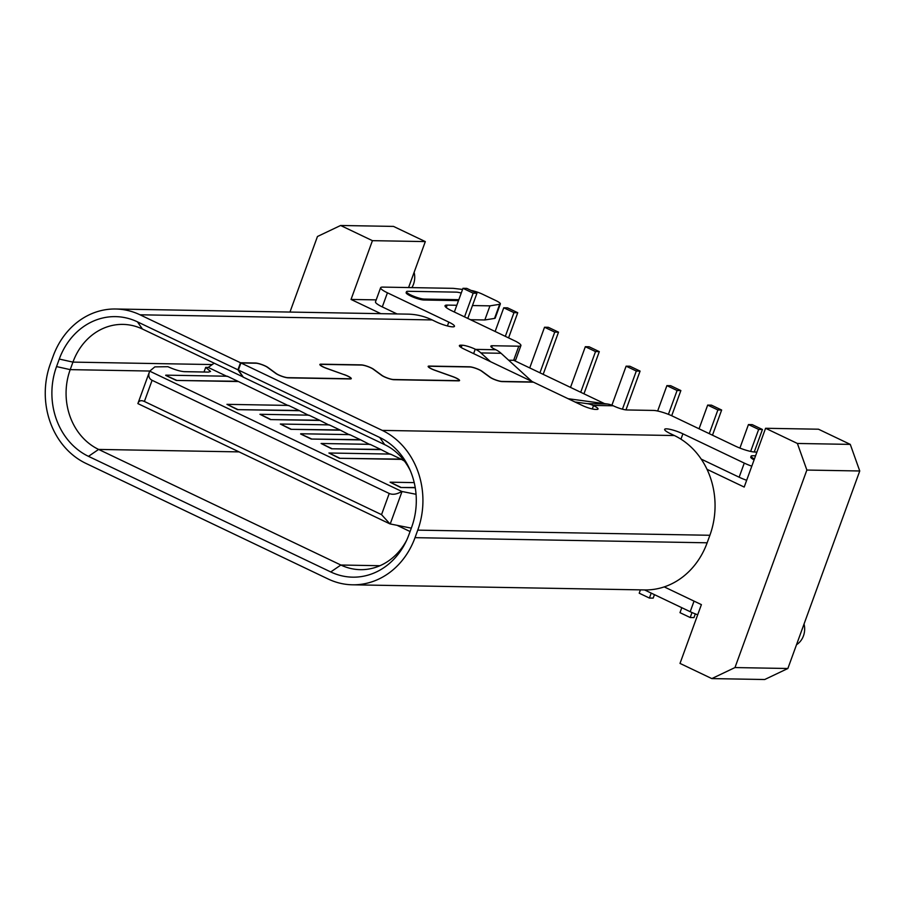 <?xml version="1.0" encoding="UTF-8"?>
<svg xmlns="http://www.w3.org/2000/svg" width="905" height="905" viewBox="0 0 905 905"><rect width="100%" height="100%" fill="white"/><g stroke="black" fill="none" stroke-linecap="round" stroke-linejoin="round"><path stroke-width="1.36" d="M651.215 593.103L649.405 598.058L639.213 593.194L640.423 589.856M649.405 598.058L653.184 598.126L654.451 594.653M692.008 612.538L690.198 617.527L693.977 617.595L695.312 613.895M690.198 617.527L679.994 612.662L681.804 607.708M604.517 403.619L513.746 360.303M754.238 452.002L762.44 429.49L758.662 429.423L750.652 451.425M739.905 448.077L748.458 424.558L752.236 424.626L762.44 429.49M508.576 337.882L517.739 312.711L513.961 312.644L505.329 336.343M495.137 331.479L503.757 307.779L507.535 307.847L517.739 312.711M454.355 312.01L462.975 288.31L466.754 288.378L476.946 293.243L473.168 293.186L464.548 316.874M467.783 318.424L476.946 293.243M625.966 409.897L640.084 371.095L636.306 371.027L622.425 409.184M611.904 405.191L626.113 366.163L629.891 366.231L640.084 371.095M712.484 435.203L721.647 410.022L717.88 409.954L709.249 433.653M699.056 428.789L707.676 405.089L711.454 405.157L721.647 410.022M543.17 374.342L558.521 332.169L554.742 332.101L539.934 372.803M529.73 367.939L544.539 327.237L548.317 327.305L558.521 332.169M671.702 415.734L680.865 390.564L677.087 390.496L668.41 414.343M657.652 411.017L666.894 385.632L670.673 385.7L680.865 390.564M583.951 393.811L599.302 351.638L595.524 351.57L580.716 392.261M570.512 387.397L585.331 346.706L589.11 346.773L599.302 351.638M751.795 466.177A15.272 2.783 20 0 1 744.283 463.1L682.902 433.812A12.727 2.319 -160 0 0 664.655 429.355A12.727 2.319 -160 0 0 670.311 433.597L674.395 435.543A76.348 66.337 91 0 1 707.02 469.322L744.193 487.06L765.585 428.28L797.396 443.461L806.864 470.057L734.973 667.562L711.816 678.592L680.006 663.41L701.398 604.631L664.236 586.893A76.348 66.337 91 0 1 644.632 589.936L352.509 584.8A76.348 66.337 91 0 1 328.176 579.008L85.918 463.394A76.348 66.337 91 0 1 50.42 363.663L53.157 356.14A76.348 66.337 91 0 1 115.67 309.001A76.348 66.337 91 0 1 140.004 314.793L240.504 362.758L255.459 363.018A7.636 1.391 20 0 1 267.903 367.453L276.195 373.516A7.127 1.301 -160 0 0 287.813 377.656L349.805 378.754A7.127 1.301 -160 0 0 350.789 378.46A7.127 1.301 -160 0 0 344.296 374.715L326.841 368.392A7.127 1.301 -160 0 1 320.347 364.647A7.127 1.301 -160 0 1 321.332 364.364L361.638 365.066A7.127 1.301 -160 0 1 373.256 369.206L381.537 375.281A7.636 1.391 -160 0 0 393.98 379.715L458.507 380.847A7.636 1.391 -160 0 0 459.559 380.541A7.636 1.391 -160 0 0 452.602 376.525L435.124 370.303A7.127 1.301 20 0 1 428.631 366.559A7.127 1.301 20 0 1 429.615 366.265L469.921 366.978A7.127 1.301 20 0 1 481.539 371.118L489.831 377.181A7.636 1.391 -160 0 0 502.275 381.616L533.441 382.17L582.175 405.417A10.181 1.855 -160 0 0 595.377 409.399L596.633 409.422A10.181 1.855 -160 0 0 598.035 409.015A10.181 1.855 -160 0 0 593.51 405.621L593.069 405.417A25.453 22.116 -89 0 0 587.198 403.653L575.014 402.001M410.078 531.529L397.046 525.307M748.458 424.558L758.662 429.423M503.757 307.779L513.961 312.644M462.975 288.31L473.168 293.186M626.113 366.163L636.306 371.027M707.676 405.089L717.88 409.954M544.539 327.237L554.742 332.101M666.894 385.632L677.087 390.496M585.331 346.706L595.524 351.57M408.585 287.552L425.316 241.59L372.43 240.662L351.038 299.442L380.835 313.662M376.209 299.883L351.038 299.442M765.585 428.28L818.471 429.208L850.281 444.389L859.75 470.985L806.864 470.057M734.973 667.562L787.859 668.501L859.75 470.985M787.859 668.501L764.702 679.519L711.816 678.592M796.524 644.699A17.817 15.476 -89 0 0 803.459 635.876A17.817 15.476 -89 0 0 804.047 624.02M664.236 586.893A76.348 66.337 91 0 0 707.156 542.796L709.893 535.274A76.348 66.337 91 0 0 707.02 469.322M416.04 494.288L401.786 491.449C396.91 494.311 392.725 494.99 389.229 493.474L152.097 380.304C148.793 378.584 147.99 375.53 149.687 371.152L137.877 403.596L389.976 523.905L411.311 528.135M137.877 403.596C138.85 400.666 141.01 399.965 144.393 401.469L381.537 514.64L389.976 523.905M401.786 491.449L149.687 371.152L154.846 366.876L167.923 366.706C174.484 369.659 179.982 371.322 184.405 371.684L208.444 372.102L210.548 371.48L205.695 367.362L208.229 367.441L214.089 363.233M183.545 371.627L204.01 371.989L205.695 367.362M404.422 461.064L401.073 459.14L339.432 458.292L400.87 459.367M339.432 458.292L328.911 452.998L390.462 454.084L401.073 459.14M390.27 454.31L380.677 449.412L331.626 448.778L380.473 449.638M331.626 448.778L321.105 443.484L331.716 448.552M369.873 444.581L360.281 439.672L311.241 439.049L360.088 439.909M311.241 439.049L300.63 433.993L311.32 438.812M349.477 434.853L339.895 429.943L290.844 429.321L339.692 430.18M290.844 429.321L280.324 424.026L290.935 429.083M329.092 425.112L319.499 420.214L270.448 419.592L319.307 420.452M270.448 419.592L259.939 414.286L308.899 415.157L319.499 420.214M308.696 415.384L299.114 410.485L237.472 409.637L298.91 410.712M237.472 409.637L226.951 404.343L288.503 405.417L299.114 410.485M288.31 405.655L237.936 381.288L176.294 380.439L237.732 381.525M176.294 380.439L165.694 375.383L176.373 380.202M227.132 376.457L208.229 367.441M415.203 487.501L400.598 487.49L415.248 487.738M400.598 487.49L390.089 482.195L414.219 482.614M165.773 375.145L227.325 376.231L237.936 381.288M280.324 424.026L329.284 424.886L339.895 429.943M300.72 433.755L349.681 434.615L360.281 439.672M321.105 443.484L370.077 444.344L380.677 449.412M339.511 458.054L328.911 452.998M270.538 419.354L259.939 414.286M237.551 409.399L226.951 404.343M390.089 482.195L400.689 487.252M289.962 312.067L317.463 236.499L340.619 225.481L372.43 240.662M425.316 241.59L393.505 226.408L340.619 225.481M411.888 287.609A17.817 15.476 -89 0 0 413.517 284.204A17.817 15.476 -89 0 0 414.117 272.36M115.67 309.001L407.804 314.137A76.348 66.337 91 0 1 432.138 319.929L436.21 321.875A12.727 2.319 -160 0 0 452.704 326.852A12.727 2.319 -160 0 0 454.468 326.343A12.727 2.319 -160 0 0 448.801 322.101L387.431 292.801L382.295 306.908A15.272 2.783 -160 0 1 375.496 301.829L380.632 287.711A15.272 2.783 20 0 0 387.431 292.801M797.396 443.461L850.281 444.389M344.307 374.625A7.636 1.391 -160 0 1 351.264 378.629A7.636 1.391 -160 0 1 350.212 378.946L288.22 377.849A7.636 1.391 -160 0 1 275.765 373.414L267.484 367.351A7.127 1.301 -160 0 0 255.866 363.21L240.911 362.95L382.261 430.395A76.348 66.337 91 0 1 417.759 530.138L415.022 537.66A76.348 66.337 91 0 1 352.509 584.8M644.564 589.936L690.198 611.712A15.272 2.783 20 0 0 697.71 614.778M239.078 451.889L98.611 449.423L340.868 565.025L379.942 565.716M406.583 540.387A61.076 53.078 91 0 1 360.326 569.664A61.076 53.078 91 0 1 340.868 565.025L330.744 571.949A68.712 59.707 91 0 0 405.689 542.276A68.712 59.707 91 0 0 408.913 534.742L411.651 527.219A68.712 59.707 -89 0 0 409.58 468.971A68.712 59.707 -89 0 0 379.693 437.454L238.343 369.998L240.911 362.95M238.343 369.998L243.332 377.193L384.682 444.638A61.076 53.078 91 0 1 410.418 470.883M240.504 362.758L237.936 369.806L137.436 321.841L142.424 329.035A61.076 53.078 -89 0 0 122.967 324.397A61.076 53.078 -89 0 0 72.943 362.113L70.205 369.636L149.823 371.039M88.486 456.346L98.611 449.423A61.076 53.078 91 0 1 70.205 369.636L56.54 366.582A68.712 59.707 -89 0 0 88.486 456.346L330.744 571.949M458.496 300.618L423.857 300.007A10.181 1.855 -160 0 1 412.782 296.964A10.181 1.855 -160 0 1 406.141 292.632L406.481 291.693A10.181 1.855 20 0 0 413.121 296.026A10.181 1.855 20 0 0 424.207 299.069L458.846 299.679M393.517 379.681L393.573 379.523A7.127 1.301 -160 0 1 381.955 375.383L373.675 369.308A7.636 1.391 20 0 0 361.219 364.873L320.924 364.172A7.636 1.391 20 0 0 319.861 364.477A7.636 1.391 20 0 0 326.829 368.493L344.296 374.715M393.573 379.523L458.1 380.654A7.127 1.301 20 0 0 459.084 380.36A7.127 1.301 20 0 0 452.579 376.616L435.113 370.394A7.636 1.391 -160 0 1 428.156 366.378A7.636 1.391 -160 0 1 429.208 366.073L469.514 366.785A7.636 1.391 -160 0 1 481.958 371.22L490.25 377.283A7.127 1.301 20 0 0 501.868 381.424L533.034 381.967L463.903 348.979A10.181 1.855 -160 0 1 459.378 345.586A10.181 1.855 -160 0 1 460.781 345.178L462.048 345.201A10.181 1.855 -160 0 1 475.238 349.183L475.679 349.387A25.453 22.116 91 0 1 480.906 352.927L501.053 353.278A25.453 22.116 -89 0 0 495.827 349.749L495.386 349.534A10.181 1.855 -160 0 1 490.861 346.14A10.181 1.855 -160 0 1 492.263 345.733L518.791 346.196A15.272 2.783 20 0 0 520.907 345.586A15.272 2.783 20 0 0 516.042 341.468A15.272 2.783 -160 0 1 515.884 341.377L451.833 310.811A15.272 2.783 -160 0 1 445.034 305.72A15.272 2.783 -160 0 1 447.149 305.098L456.81 305.268M472.478 305.551L489.967 305.856L499.673 304.306A10.181 1.855 20 0 0 500.352 303.944A10.181 1.855 20 0 0 495.816 300.551L482.659 294.272A10.181 1.855 20 0 0 471.086 290.448M462.568 289.43L453.258 288.344L382.747 287.1A15.272 2.783 20 0 0 380.632 287.711M243.207 377L142.424 329.035M397.024 313.945L382.295 306.908M500.352 303.944L495.216 318.051A10.181 1.855 -160 0 1 494.537 318.424L484.831 319.963L470.487 319.714M520.907 345.586L515.771 359.692A15.272 2.783 -160 0 1 513.655 360.303L508.667 360.213M746.659 480.284A15.272 2.783 -160 0 1 739.147 477.207L701.228 459.118M754.08 459.887A10.181 1.855 -160 0 1 750.765 457.093L751.105 456.154A10.181 1.855 20 0 0 754.431 458.937M756.919 452.081L755.064 452.048A15.272 2.783 -160 0 1 735.279 446.075L671.227 415.508A15.272 2.783 -160 0 1 671.024 415.418A15.272 2.783 20 0 0 653.376 410.429L626.848 409.954A10.181 1.855 -160 0 1 613.658 405.972L613.217 405.768A25.453 22.116 -89 0 0 607.346 404.003L568.08 398.698M501.053 353.278L531.326 380.869A10.181 3.054 -145.4 0 1 531.948 381.458M490.51 361.672L480.906 352.927M137.436 321.841A68.712 59.707 -89 0 0 59.278 359.059L56.54 366.582M484.831 319.963L489.967 305.856M237.936 369.806L242.925 376.989M461.245 293.062A10.181 1.855 -160 0 0 456.244 292.134L407.895 291.286A10.181 1.855 20 0 0 406.481 291.693M755.573 455.792L752.508 455.747A10.181 1.855 20 0 0 751.105 456.154M390.213 523.95L402.024 491.506M381.537 514.64L389.229 493.474M144.393 401.469L152.097 380.304M707.156 542.796L415.022 537.66M417.759 530.138L709.893 535.274M674.395 435.543L382.261 430.395M211.928 364.557L72.943 362.113L59.278 359.059M432.138 319.929L140.004 314.793M475.679 349.387L495.827 349.749M447.398 325.947L448.801 322.101M682.902 433.812L680.956 439.174M613.217 405.768L593.069 405.417M475.238 349.183L473.62 353.617M592.3 408.958L593.51 405.621M694.045 601.124L690.198 611.712M384.682 444.638L379.693 437.454M460.193 346.807L460.781 345.178M461.199 347.52L462.048 345.201M491.675 347.362L492.263 345.733M518.791 346.196L513.655 360.303M447.149 305.098L446.267 307.553M499.673 304.306L494.537 318.424M423.857 300.007L424.207 299.069M744.283 463.1L739.147 477.207M607.346 404.003L587.198 403.653"/></g></svg>
